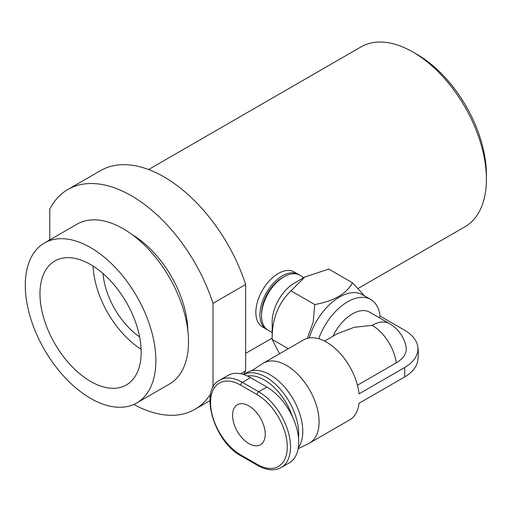 <?xml version="1.0" encoding="UTF-8"?>
<svg xmlns="http://www.w3.org/2000/svg" width="512" height="512" viewBox="0 0 512 512"><rect width="100%" height="100%" fill="white"/><g stroke="black" fill="none" stroke-linecap="round" stroke-linejoin="round"><path stroke-width="0.77" d="M67.904 189.466L100.55 170.618A126.963 73.299 60 0 1 164.026 176.909A126.963 73.299 60 0 1 245.638 284.506L212.998 303.354A126.963 73.299 -120 0 0 131.386 195.757A126.963 73.299 -120 0 0 67.904 189.466A126.963 73.299 -120 0 0 49.766 209.114L49.766 239.917M103.014 273.523A57.709 33.318 -120 0 0 139.622 336.934M93.088 266.074A71.558 41.312 -120 0 0 141.114 349.254M90.579 264.55A71.558 41.312 -120 0 0 54.797 261.005A71.558 41.312 -120 0 0 43.827 318.349A71.558 41.312 -120 0 0 90.579 381.408A71.558 41.312 -120 0 0 126.355 384.947A71.558 41.312 -120 0 0 137.325 327.61A71.558 41.312 -120 0 0 90.579 264.55M44.41 243.014L77.056 224.166A92.333 53.312 60 0 1 123.219 228.736A92.333 53.312 60 0 1 183.539 310.106A92.333 53.312 60 0 1 169.389 384.096L136.742 402.944A92.333 53.312 -120 0 0 150.899 328.954A92.333 53.312 -120 0 0 90.579 247.584A92.333 53.312 -120 0 0 44.41 243.014A92.333 53.312 -120 0 0 30.253 317.005A92.333 53.312 -120 0 0 90.579 398.368A92.333 53.312 -120 0 0 136.742 402.944M148.589 169.536L361.011 46.899A103.878 59.974 60 0 1 412.947 52.045L412.947 52.045A103.878 59.974 60 0 1 486.4 179.264A103.878 59.974 60 0 1 464.883 226.816L358.042 288.506M187.846 330.714A79.872 46.112 -120 0 0 132.512 234.867M133.798 404.435A126.963 73.299 -120 0 0 194.861 409.37A126.963 73.299 -120 0 0 210.701 393.766M212.998 303.354L212.998 387.43M240.666 373.747L245.638 370.874A126.963 73.299 60 0 1 243.597 374.509L247.04 372.518A46.17 26.656 60 0 1 282.618 384.89A46.17 26.656 60 0 1 302.771 431.354A46.17 26.656 60 0 1 298.278 447.84M245.638 370.874L245.638 284.506M417.03 54.4L412.947 52.045L417.03 54.4A98.106 56.64 60 0 1 486.4 174.554L486.4 179.264M404.531 367.59A45.805 26.445 0 0 0 417.766 346.534A46.17 46.17 0 0 1 417.766 360.672A45.805 26.445 180 0 1 404.531 377.018A46.17 26.656 -120 0 0 404.787 372.454A46.17 26.656 -120 0 0 404.531 367.59L359.014 393.875A46.17 26.656 -120 0 0 337.203 350.33A46.17 26.656 -120 0 0 303.539 339.904L263.366 363.098A46.17 26.656 60 0 1 298.938 375.469A46.17 26.656 60 0 1 319.091 421.926A46.17 26.656 60 0 1 309.53 443.059A46.17 26.656 60 0 1 308.659 443.526L298.125 448.742M265.229 434.176A23.085 13.325 -120 0 0 255.155 410.95A23.085 13.325 -120 0 0 237.363 404.762A23.085 13.325 -120 0 0 232.582 415.328A23.085 13.325 -120 0 0 242.662 438.56A23.085 13.325 -120 0 0 260.448 444.749A23.085 13.325 -120 0 0 265.229 434.176M292.499 416.838A43.859 25.325 -120 0 0 247.456 376.026M243.616 374.522A46.17 26.656 60 0 1 278.957 387.693A46.17 26.656 60 0 1 298.688 433.709A46.17 26.656 60 0 1 298.477 437.856M251.878 370.714L262.522 363.616A46.17 26.656 60 0 1 263.366 363.098M318.714 338.746A46.17 26.656 -60 0 1 370.739 299.488A46.17 26.656 -60 0 1 380.045 316.058L404.531 330.195A45.805 26.445 0 0 1 417.766 346.534M309.28 337.933A46.17 26.656 -60 0 1 362.579 294.778L370.739 299.488M309.53 443.059L349.709 419.866A46.17 26.656 -120 0 0 359.014 403.296L404.531 377.018M299.034 274.797A31.738 18.323 120 0 0 298.24 274.285A31.738 18.323 120 0 0 273.779 282.79A31.738 18.323 120 0 0 259.923 314.733A31.738 18.323 120 0 0 266.496 329.261A31.738 18.323 120 0 0 267.334 329.696M266.496 329.261L262.419 326.906A31.738 18.323 -60 0 1 255.84 312.378A31.738 18.323 -60 0 1 269.696 280.435A31.738 18.323 -60 0 1 294.157 271.93L298.24 274.285M303.904 277.562L299.872 275.226A31.738 18.323 120 0 0 284 276.8L282.368 277.741A29.434 16.992 120 0 0 261.555 313.792L261.555 315.674A31.738 18.323 120 0 0 268.128 330.202L272.166 332.538M284 276.8A31.738 18.323 120 0 0 261.555 315.674M364.531 295.904L352.48 282.79C346.464 293.811 333.901 301.069 314.784 304.557L313.178 322.118L307.296 338.349M279.501 353.786L272.166 339.411L272.166 321.798A31.738 18.323 -60 0 1 294.611 282.925L304.819 277.03L328.71 269.069L352.48 282.79M288.275 348.71L272.166 339.411C271.885 319.437 278.163 303.245 291.014 290.835L304.826 277.037M241.222 455.968C213.773 441.696 198.835 389.696 219.872 380.115L228.032 375.405A45.011 25.99 60 0 1 250.541 377.632L242.374 382.349L258.701 391.77A45.011 25.99 60 0 1 288.109 431.437A45.011 25.99 60 0 1 281.203 467.507C274.509 471.168 266.618 470.464 257.542 465.389L241.222 455.968A2.31 1.331 -60 0 1 240.742 454.912L257.069 464.333A2.31 1.331 120 0 0 257.542 465.389M281.203 467.507L289.37 462.797A45.011 25.99 60 0 0 296.269 426.726A45.011 25.99 60 0 0 266.861 387.059L250.541 377.632M379.258 317.734L380.045 316.058M357.446 385.254L396.282 362.829A34.144 19.712 0 0 0 406.035 346.534A34.624 34.624 0 0 0 389.453 323.616A34.624 19.994 120 0 0 372.141 325.331L354.054 327.334L337.517 333.613L324.576 341.082M389.453 323.616L369.683 312.205A34.624 19.994 120 0 0 332.909 336.275M314.784 304.557L291.014 290.835M257.069 464.333A42.707 24.653 -120 0 0 287.264 446.899A42.707 24.653 -120 0 0 257.069 394.598A2.31 1.331 -60 0 1 258.701 391.77L266.861 387.059M219.872 380.115A45.011 25.99 60 0 1 242.374 382.349A2.31 1.331 120 0 0 240.742 385.171A42.707 24.653 -120 0 0 210.547 402.611A42.707 24.653 -120 0 0 240.742 454.912M257.069 394.598L240.742 385.171M396.282 362.829A34.624 19.994 -120 0 0 372.141 325.331M209.882 400.698L194.861 409.37M272.166 338.086L245.638 353.395"/></g></svg>
